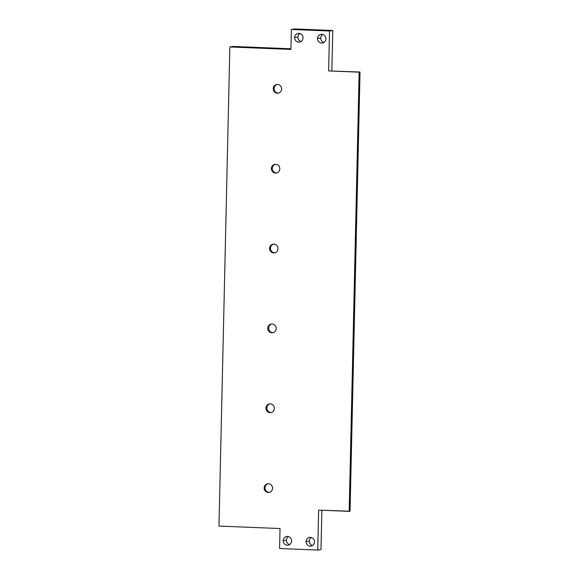 <?xml version="1.0" encoding="UTF-8"?>
<svg xmlns="http://www.w3.org/2000/svg" width="579" height="579" viewBox="0 0 579 579"><rect width="100%" height="100%" fill="white"/><g stroke="black" fill="none" stroke-linecap="round" stroke-linejoin="round"><path stroke-width="0.87" d="M320.983 549.536L321.881 510.251L320.983 549.536L317.748 550.05L318.653 510.121L349.18 511.358L359.146 72.165L328.619 70.927L329.523 31.005L291.36 29.464L290.911 49.425L229.856 46.964L218.978 526.079L280.041 528.547L279.585 548.508L317.748 550.05L320.983 549.536M312.544 545.498A4.4 4.191 81 0 1 311.285 537.5A4.4 4.191 81 0 0 309.338 541.076L306.096 541.589A4.4 4.191 -99 0 0 310.981 546.106A4.4 4.191 -99 0 0 314.491 541.93A4.4 4.191 -99 0 0 309.606 537.413A4.4 4.191 -99 0 0 306.096 541.589L309.338 541.076A4.4 4.191 81 0 0 312.544 545.498M289.652 544.578A4.4 4.191 81 0 1 288.385 536.574A4.4 4.191 81 0 0 286.439 540.149L283.203 540.663A4.4 4.191 81 0 1 287.495 536.444A4.4 4.191 81 0 1 291.599 541.003A4.4 4.191 81 0 1 287.3 545.223A4.4 4.191 81 0 1 283.203 540.663A4.4 4.191 -99 0 0 288.081 545.179A4.4 4.191 -99 0 0 291.599 541.003A4.4 4.191 -99 0 0 286.714 536.487A4.4 4.191 -99 0 0 283.203 540.663L286.439 540.149A4.4 4.191 81 0 0 289.652 544.578M331.847 70.884L332.766 30.492L294.602 28.95L291.36 29.464L294.602 28.95L332.766 30.492L329.523 31.005L328.619 70.927L360.022 72.028L350.049 511.221L318.653 510.121L317.748 550.05L279.585 548.508L280.041 528.547L218.978 526.079L229.856 46.964L233.098 46.45L229.856 46.964L290.911 49.425L291.36 29.464L329.523 31.005L332.766 30.492L331.847 70.884M290.926 48.781L233.098 46.45L290.926 48.781M323.965 42.426A4.4 4.191 81 0 1 322.698 34.422A4.4 4.191 81 0 0 320.752 37.997L317.516 38.511A4.4 4.191 81 0 1 321.808 34.291A4.4 4.191 81 0 1 325.905 38.851A4.4 4.191 81 0 1 321.613 43.07A4.4 4.191 81 0 1 317.516 38.511A4.4 4.191 -99 0 0 322.394 43.027A4.4 4.191 -99 0 0 325.905 38.851A4.4 4.191 -99 0 0 321.027 34.335A4.4 4.191 -99 0 0 317.516 38.511L320.752 37.997A4.4 4.191 81 0 0 323.965 42.426M301.066 41.5A4.4 4.191 81 0 1 299.799 33.502A4.4 4.191 81 0 0 297.859 37.07L294.617 37.584A4.4 4.191 81 0 1 298.916 33.365A4.4 4.191 81 0 1 303.012 37.925A4.4 4.191 81 0 1 298.713 42.151A4.4 4.191 81 0 1 294.617 37.584A4.4 4.191 -99 0 0 299.502 42.101A4.4 4.191 -99 0 0 303.012 37.925A4.4 4.191 -99 0 0 298.127 33.408A4.4 4.191 -99 0 0 294.617 37.584L297.859 37.07A4.4 4.191 81 0 0 301.066 41.5M314.491 541.93A4.4 4.191 81 0 1 310.192 546.149A4.4 4.191 81 0 1 306.096 541.589A4.4 4.191 81 0 1 310.395 537.363A4.4 4.191 81 0 1 314.491 541.93M272.55 488.278A4.4 4.191 81 0 1 268.251 492.505A4.4 4.191 81 0 1 264.154 487.938A4.4 4.191 81 0 1 268.453 483.718A4.4 4.191 81 0 1 272.55 488.278A4.4 4.191 -99 0 0 267.664 483.762A4.4 4.191 -99 0 0 264.154 487.938A4.4 4.191 -99 0 0 269.04 492.454A4.4 4.191 -99 0 0 272.55 488.278M274.359 408.427A4.4 4.191 81 0 1 270.06 412.646A4.4 4.191 81 0 1 265.964 408.086A4.4 4.191 81 0 1 270.263 403.867A4.4 4.191 81 0 1 274.359 408.427A4.4 4.191 -99 0 0 269.474 403.91A4.4 4.191 -99 0 0 265.964 408.086A4.4 4.191 -99 0 0 270.849 412.603A4.4 4.191 -99 0 0 274.359 408.427M276.176 328.575A4.4 4.191 81 0 1 271.877 332.795A4.4 4.191 81 0 1 267.78 328.235A4.4 4.191 81 0 1 272.072 324.016A4.4 4.191 81 0 1 276.176 328.575A4.4 4.191 -99 0 0 271.29 324.059A4.4 4.191 -99 0 0 267.78 328.235A4.4 4.191 -99 0 0 272.666 332.751A4.4 4.191 -99 0 0 276.176 328.575M277.985 248.717A4.4 4.191 81 0 1 273.686 252.943A4.4 4.191 81 0 1 269.59 248.384A4.4 4.191 81 0 1 273.889 244.157A4.4 4.191 81 0 1 277.985 248.717A4.4 4.191 -99 0 0 273.1 244.208A4.4 4.191 -99 0 0 269.59 248.384A4.4 4.191 -99 0 0 274.475 252.9A4.4 4.191 -99 0 0 277.985 248.717M279.795 168.865A4.4 4.191 81 0 1 275.503 173.092A4.4 4.191 81 0 1 271.399 168.525A4.4 4.191 81 0 1 275.698 164.306A4.4 4.191 81 0 1 279.795 168.865A4.4 4.191 -99 0 0 274.909 164.349A4.4 4.191 -99 0 0 271.399 168.525A4.4 4.191 -99 0 0 276.284 173.041A4.4 4.191 -99 0 0 279.795 168.865M281.611 89.014A4.4 4.191 81 0 1 277.312 93.233A4.4 4.191 81 0 1 273.216 88.674A4.4 4.191 81 0 1 277.507 84.454A4.4 4.191 81 0 1 281.611 89.014A4.4 4.191 -99 0 0 276.726 84.498A4.4 4.191 -99 0 0 273.216 88.674A4.4 4.191 -99 0 0 278.101 93.19A4.4 4.191 -99 0 0 281.611 89.014M269.474 492.367A4.4 4.191 81 0 1 265.023 487.8L264.154 487.938L265.023 487.8A4.4 4.191 -99 0 0 269.474 492.367M266.839 407.949A4.4 4.191 -99 0 0 271.283 412.509A4.4 4.191 81 0 1 266.839 407.949L265.964 408.086L266.839 407.949A4.4 4.191 81 0 1 269.915 403.867A4.4 4.191 -99 0 0 266.839 407.949M268.106 483.718A4.4 4.191 -99 0 0 265.023 487.8A4.4 4.191 81 0 1 268.106 483.718M268.649 328.098A4.4 4.191 -99 0 0 273.093 332.657A4.4 4.191 81 0 1 268.649 328.098L267.78 328.235L268.649 328.098A4.4 4.191 81 0 1 271.725 324.016A4.4 4.191 -99 0 0 268.649 328.098M274.084 88.536A4.4 4.191 -99 0 0 278.528 93.096A4.4 4.191 81 0 1 274.084 88.536L273.216 88.674L274.084 88.536A4.4 4.191 81 0 1 277.167 84.454A4.4 4.191 -99 0 0 274.084 88.536M272.275 168.388A4.4 4.191 -99 0 0 276.719 172.947A4.4 4.191 81 0 1 272.275 168.388L271.399 168.525L272.275 168.388A4.4 4.191 81 0 1 275.351 164.306A4.4 4.191 -99 0 0 272.275 168.388M270.465 248.246A4.4 4.191 -99 0 0 274.909 252.806A4.4 4.191 81 0 1 270.465 248.246L269.59 248.384L270.465 248.246A4.4 4.191 81 0 1 273.541 244.157A4.4 4.191 -99 0 0 270.465 248.246M349.18 511.358L350.049 511.221L360.022 72.028L359.146 72.165L349.18 511.358M359.146 72.165L328.619 70.927L359.146 72.165"/></g></svg>

